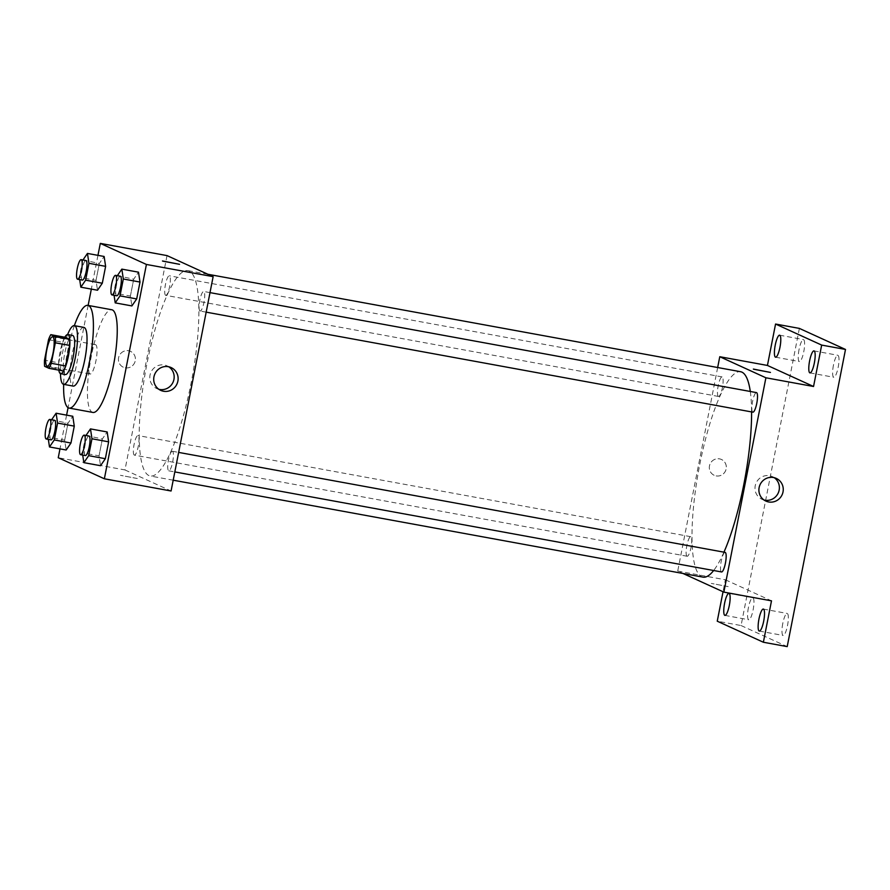 <?xml version="1.0" encoding="UTF-8"?>
<svg xmlns="http://www.w3.org/2000/svg" width="890" height="890" viewBox="0 0 890 890"><rect width="100%" height="100%" fill="white"/><g stroke="black" fill="none" stroke-linecap="round" stroke-linejoin="round"><path stroke-width="0.67" stroke-dasharray="4.45 3.34" d="M89.935 373.967A14.919 3.36 100.4 0 1 89.579 358.325A14.919 3.36 100.4 0 1 95.486 344.675A14.919 3.36 100.4 0 1 96.109 359.949A14.919 3.36 100.4 0 1 90.124 374.022A14.919 3.36 100.4 0 1 89.935 373.967M48.527 339.691L62.823 342.316L58.796 362.82L44.5 360.205M63.312 370.963L58.907 368.95L44.611 366.324M58.907 368.95A19.246 4.328 100.4 0 1 58.796 362.82M62.823 342.316A19.246 4.328 100.4 0 1 65.115 337.277M64.837 337.232A19.892 4.472 -79.6 0 0 60.019 352.206A19.892 4.472 -79.6 0 0 58.818 370.14M65.404 374.557A19.892 4.472 100.4 0 1 65.159 374.479A19.892 4.472 100.4 0 1 64.781 353.074A19.892 4.472 100.4 0 1 72.557 335.43M67.629 334.54A29.826 6.708 -79.6 0 0 62.689 352.117A29.826 6.708 -79.6 0 0 60.476 373.644M83.883 327.386A29.826 6.708 -79.6 0 0 72.224 353.864A29.826 6.708 -79.6 0 0 73.136 386.082M74.393 325.651A52.21 11.748 -79.6 0 0 67.507 351.706A52.21 11.748 -79.6 0 0 63.657 384.347M92.938 412.448A52.21 11.748 100.4 0 1 92.304 412.248A52.21 11.748 100.4 0 1 91.325 356.067A52.21 11.748 100.4 0 1 111.728 309.742M82.959 259.98L99.335 263.485L104.13 256.476L99.335 263.485L96.02 280.361L97.511 290.229L96.02 280.361L79.343 277.302L79.688 279.594M117.347 275.678L133.711 279.182L138.506 272.173L133.711 279.182L130.396 296.047L131.887 305.926L130.396 296.047L113.72 292.999L114.065 295.291M97.956 255.352L91.336 289.105M88.132 305.426L68.074 407.665M66.605 415.129L59.986 448.883M51.609 419.757L67.985 423.262L72.78 416.264L67.985 423.262L64.67 440.138L66.16 450.006L64.67 440.138L47.993 437.09L48.338 439.382M85.996 435.455L102.361 438.959L107.167 431.962L102.361 438.959L99.046 455.836L100.537 465.704L99.046 455.836L82.37 452.788L82.714 455.079M167.02 255.597L124.967 469.942L58.251 457.738M125.256 367.804A8.7 8.466 114.5 0 0 130.541 351.372A8.7 8.466 114.5 0 0 119.227 355.766A8.7 8.466 114.5 0 0 125.256 367.804A8.7 8.466 114.5 0 0 130.541 351.372A8.7 8.466 114.5 0 0 119.227 355.766A8.7 8.466 114.5 0 0 125.256 367.815M148.975 475.594A104.408 23.496 100.4 0 1 146.472 366.157A104.408 23.496 100.4 0 1 187.835 270.593A104.408 23.496 100.4 0 1 192.162 377.527A104.408 23.496 100.4 0 1 150.254 476.005A104.408 23.496 100.4 0 1 148.975 475.594M124.967 469.942L171.08 490.991M200.005 310.999A9.946 2.236 100.4 0 1 199.761 300.575A9.946 2.236 100.4 0 1 203.699 291.475A9.946 2.236 100.4 0 1 204.11 301.654A9.946 2.236 100.4 0 1 200.128 311.033A9.946 2.236 100.4 0 1 200.005 310.999M165.618 295.302A9.946 2.236 100.4 0 1 165.384 284.878A9.946 2.236 100.4 0 1 169.322 275.778A9.946 2.236 100.4 0 1 169.734 285.968A9.946 2.236 100.4 0 1 165.74 295.347A9.946 2.236 100.4 0 1 165.618 295.302M134.279 455.079A9.946 2.236 100.4 0 1 134.034 444.666A9.946 2.236 100.4 0 1 137.972 435.555A9.946 2.236 100.4 0 1 138.384 445.745A9.946 2.236 100.4 0 1 134.39 455.124A9.946 2.236 100.4 0 1 134.279 455.079M172.471 451.297A9.946 2.236 -79.6 0 0 172.349 451.252A9.946 2.236 -79.6 0 0 168.366 460.631A9.946 2.236 -79.6 0 0 168.777 470.821A9.946 2.236 -79.6 0 0 172.716 461.721A9.946 2.236 -79.6 0 0 172.471 451.297M137.305 478.509L120.428 475.305L137.305 478.509M179.546 264.319L162.481 260.97M158.854 389.308A12.471 12.126 -65.5 0 1 150.966 372.209A12.471 12.126 -65.5 0 1 169.044 366.98M703.022 577.132A104.408 23.496 100.4 0 1 701.743 576.72A104.408 23.496 100.4 0 1 699.24 467.283A104.408 23.496 100.4 0 1 740.602 371.72M750.292 391.466A104.408 23.496 100.4 0 1 751.594 411.925M723.948 552.167A104.408 23.496 100.4 0 1 713.647 570.501M725.116 552.379A9.946 2.236 -79.6 0 0 721.123 561.757A9.946 2.236 -79.6 0 0 721.534 571.947M718.386 396.428A9.946 2.236 100.4 0 1 718.152 386.004A9.946 2.236 100.4 0 1 722.09 376.904A9.946 2.236 100.4 0 1 722.502 387.083A9.946 2.236 100.4 0 1 718.508 396.462A9.946 2.236 100.4 0 1 718.386 396.428M687.035 556.206A9.946 2.236 100.4 0 1 686.802 545.781A9.946 2.236 100.4 0 1 690.74 536.681A9.946 2.236 100.4 0 1 691.152 546.872A9.946 2.236 100.4 0 1 687.158 556.25A9.946 2.236 100.4 0 1 687.035 556.206M752.762 412.126A9.946 2.236 100.4 0 1 752.528 401.702A9.946 2.236 100.4 0 1 756.467 392.601M717.663 367.526L677.724 571.069L682.964 573.46M799.376 328.399L741.081 625.548L717.251 621.187M677.724 571.069L725.383 579.779L723.036 591.75M716.139 475.905A8.7 8.466 114.5 0 0 721.423 459.463A8.7 8.466 114.5 0 0 710.12 463.868A8.7 8.466 114.5 0 0 716.139 475.905A8.7 8.466 114.5 0 0 721.434 459.474A8.7 8.466 114.5 0 0 710.12 463.868A8.7 8.466 114.5 0 0 716.139 475.905M725.383 579.779L771.497 600.839M728.187 586.61L711.31 583.406L728.187 586.599M770.44 372.421L753.363 369.061M764.032 500.024A12.471 12.126 -65.5 0 1 756.144 482.925A12.471 12.126 -65.5 0 1 774.233 477.685M741.081 625.548L787.205 646.607M833.452 365.178A11.192 2.514 -79.6 0 0 833.797 377.26A11.192 2.514 -79.6 0 0 838.169 367.336A11.192 2.514 -79.6 0 0 837.824 355.255A11.192 2.514 -79.6 0 0 833.452 365.178M782.799 623.367A11.192 2.514 -79.6 0 0 783.144 635.438A11.192 2.514 -79.6 0 0 787.517 625.514A11.192 2.514 -79.6 0 0 787.172 613.433A11.192 2.514 -79.6 0 0 782.799 623.367M748.412 607.67A11.192 2.514 -79.6 0 0 748.757 619.752A11.192 2.514 -79.6 0 0 753.129 609.817A11.192 2.514 -79.6 0 0 752.784 597.735A11.192 2.514 -79.6 0 0 748.412 607.67M799.064 349.481A11.192 2.514 -79.6 0 0 799.42 361.562A11.192 2.514 -79.6 0 0 803.781 351.639A11.192 2.514 -79.6 0 0 803.436 339.557A11.192 2.514 -79.6 0 0 799.064 349.481M85.685 435.911L82.37 452.788M85.262 455.524A9.946 2.236 100.4 0 1 85.028 445.1A9.946 2.236 100.4 0 1 88.967 436M102.361 438.959L99.046 455.836M117.035 276.123L113.72 292.999M116.612 295.747A9.946 2.236 100.4 0 1 116.367 285.323A9.946 2.236 100.4 0 1 120.306 276.223M133.711 279.182L130.396 296.047M51.309 420.214L47.993 437.09M50.886 439.827A9.946 2.236 100.4 0 1 50.641 429.403A9.946 2.236 100.4 0 1 54.579 420.303M67.985 423.262L64.67 440.138M82.648 260.436L79.343 277.302M82.225 280.05A9.946 2.236 100.4 0 1 81.991 269.626A9.946 2.236 100.4 0 1 85.93 260.525M99.335 263.485L96.02 280.361M47.237 366.179L90.124 374.022M52.599 336.832L95.486 344.675M156.818 388.596L160.723 390.376M167.175 365.912L171.08 367.692M207.893 274.265L187.835 270.593M173.205 480.2L150.254 476.005M168.777 470.821L174.818 471.923M172.349 451.252L178.656 452.409M722.09 376.904L169.322 275.778M718.508 396.462L165.74 295.347M690.74 536.681L137.972 435.555M687.158 556.25L134.39 455.124M209.995 292.621L203.699 291.475M206.168 312.145L200.128 311.033M762.007 499.312L765.901 501.092M772.364 476.617L776.258 478.397M775.591 357.202L799.42 361.562M779.618 335.196L803.436 339.557M724.938 615.39L748.757 619.752M728.966 593.385L752.784 597.735M759.315 631.088L783.144 635.438M763.342 609.072L787.172 613.433M809.967 372.899L833.797 377.26M813.994 350.894L837.824 355.255"/><path stroke-width="1.33" d="M47.048 366.124A14.919 3.36 100.4 0 1 46.692 350.482A14.919 3.36 100.4 0 1 52.599 336.832A14.919 3.36 100.4 0 1 53.222 352.106A14.919 3.36 100.4 0 1 47.237 366.179A14.919 3.36 100.4 0 1 47.048 366.124M51.309 363.309L55.336 342.806A19.246 4.328 100.4 0 0 55.236 336.676L50.819 334.662A19.246 4.328 100.4 0 0 48.527 339.691L44.5 360.205A19.246 4.328 100.4 0 0 44.611 366.324L49.017 368.349A19.246 4.328 100.4 0 0 51.309 363.309L65.604 365.924L69.631 345.42L55.336 342.806M65.604 365.924A19.246 4.328 100.4 0 1 63.312 370.963L49.017 368.349M69.631 345.42A19.246 4.328 100.4 0 0 69.531 339.29L65.115 337.277L50.819 334.662M58.818 370.14A19.892 4.472 -79.6 0 0 60.631 373.678A19.892 4.472 -79.6 0 0 68.619 354.921A19.892 4.472 -79.6 0 0 67.796 334.562A19.892 4.472 -79.6 0 0 64.837 337.232M67.796 334.562L72.557 335.43A19.892 4.472 100.4 0 1 73.38 355.8A19.892 4.472 100.4 0 1 65.404 374.557L60.631 373.678M69.531 339.29L55.236 336.676M60.476 373.644A29.826 6.708 -79.6 0 0 63.613 384.335A29.826 6.708 -79.6 0 0 75.583 356.2A29.826 6.708 -79.6 0 0 74.348 325.651A29.826 6.708 -79.6 0 0 67.629 334.54M63.613 384.335L73.136 386.082A29.826 6.708 -79.6 0 0 85.117 357.947A29.826 6.708 -79.6 0 0 83.883 327.386L74.348 325.651A52.21 11.748 -79.6 0 1 87.899 305.381A52.21 11.748 -79.6 0 1 90.068 358.848A52.21 11.748 -79.6 0 1 69.12 408.087A52.21 11.748 -79.6 0 1 63.657 384.347M87.899 305.381L111.728 309.742A52.21 11.748 100.4 0 1 113.898 363.209A52.21 11.748 100.4 0 1 92.938 412.448L69.12 408.087M79.688 279.594L80.834 287.181L97.511 290.229L102.305 283.231L105.621 266.355L104.13 256.476L87.454 253.428L82.959 259.98M114.065 295.291L115.211 302.878L131.887 305.926L136.693 298.929L139.997 282.052L138.506 272.173L121.83 269.125L117.347 275.678M59.986 448.883L58.251 457.738L104.364 478.787L146.416 264.452L100.303 243.393L97.956 255.352M91.336 289.105L88.132 305.426M68.074 407.665L66.605 415.129M48.338 439.382L49.484 446.958L66.16 450.006L70.966 443.009L74.271 426.132L72.78 416.264L56.103 413.216L51.609 419.757M82.714 455.079L83.86 462.655L100.537 465.704L105.343 458.706L108.647 441.829L107.167 431.962L90.48 428.902L85.996 435.455M104.364 478.787L171.08 490.991L213.133 276.656L167.02 255.597L100.303 243.393M213.133 276.656L146.416 264.452M163.504 391.244A12.471 12.126 -65.5 0 1 154.86 373.989A12.471 12.126 -65.5 0 1 177.477 382.667A12.471 12.126 -65.5 0 1 163.504 391.244M162.67 261.115L179.546 264.319L162.67 261.115M162.481 260.97L179.546 264.319M169.044 366.98A12.471 12.126 -65.5 0 1 158.854 389.308M207.893 274.265L740.602 371.72A104.408 23.496 100.4 0 1 750.292 391.466M751.594 411.925A104.408 23.496 100.4 0 1 723.948 552.167M713.647 570.501A104.408 23.496 100.4 0 1 703.022 577.132L173.205 480.2M174.818 471.923L721.534 571.947A9.946 2.236 -79.6 0 0 725.484 562.836A9.946 2.236 -79.6 0 0 725.239 552.423A9.946 2.236 -79.6 0 0 725.116 552.379L178.656 452.409M209.995 292.621L756.467 392.601A9.946 2.236 100.4 0 1 756.878 402.781A9.946 2.236 100.4 0 1 752.884 412.159A9.946 2.236 100.4 0 1 752.762 412.126M682.964 573.46L723.848 592.117L765.901 377.783L719.776 356.723L717.663 367.526M723.036 591.75L717.251 621.187L763.375 642.246L787.205 646.607L845.5 349.447L799.376 328.399L775.557 324.038L767.436 365.445L719.776 356.723M763.375 642.246L771.497 600.839L723.848 592.117M845.5 349.447L821.67 345.086L775.557 324.038M765.901 377.783L813.549 386.494L821.67 345.086M768.682 501.96A12.471 12.126 -65.5 0 1 760.049 484.705A12.471 12.126 -65.5 0 1 776.258 478.397A12.471 12.126 -65.5 0 1 768.682 501.96M813.549 386.494L767.436 365.445M753.563 369.216L770.44 372.421L753.563 369.216M753.363 369.072L770.44 372.421M774.233 477.685A12.471 12.126 -65.5 0 1 764.032 500.024M779.963 347.278A11.192 2.514 100.4 0 1 775.591 357.202A11.192 2.514 100.4 0 1 775.123 345.754A11.192 2.514 100.4 0 1 779.618 335.196A11.192 2.514 100.4 0 1 779.963 347.278M814.339 362.975A11.192 2.514 100.4 0 1 809.967 372.899A11.192 2.514 100.4 0 1 809.5 361.44A11.192 2.514 100.4 0 1 813.994 350.894A11.192 2.514 100.4 0 1 814.339 362.975M729.31 605.456A11.192 2.514 100.4 0 1 724.938 615.39A11.192 2.514 100.4 0 1 724.471 603.932A11.192 2.514 100.4 0 1 728.966 593.385A11.192 2.514 100.4 0 1 729.31 605.456M763.687 621.153A11.192 2.514 100.4 0 1 759.315 631.088A11.192 2.514 100.4 0 1 758.847 619.629A11.192 2.514 100.4 0 1 763.342 609.072A11.192 2.514 100.4 0 1 763.687 621.153M83.86 462.655L88.666 455.658L91.97 438.781L90.48 428.902M84.194 435.132A9.946 2.236 100.4 0 1 84.606 445.311A9.946 2.236 100.4 0 1 80.623 454.69A9.946 2.236 100.4 0 1 80.501 454.657A9.946 2.236 100.4 0 1 80.256 444.232A9.946 2.236 100.4 0 1 84.194 435.132L88.967 436A9.946 2.236 100.4 0 1 89.378 446.179A9.946 2.236 100.4 0 1 85.384 455.558A9.946 2.236 100.4 0 1 85.262 455.524M100.537 465.704L105.343 458.706L88.666 455.658M105.343 458.706L108.647 441.829L91.97 438.781M108.647 441.829L107.167 431.962M115.211 302.878L120.005 295.869L123.321 278.993L121.83 269.125M115.544 275.344A9.946 2.236 100.4 0 1 115.956 285.534A9.946 2.236 100.4 0 1 111.962 294.913A9.946 2.236 100.4 0 1 111.84 294.868A9.946 2.236 100.4 0 1 111.606 284.444A9.946 2.236 100.4 0 1 115.544 275.344L120.306 276.223A9.946 2.236 100.4 0 1 120.717 286.402A9.946 2.236 100.4 0 1 116.735 295.78A9.946 2.236 100.4 0 1 116.612 295.747M131.887 305.926L136.693 298.929L120.005 295.869M136.693 298.929L139.997 282.052L123.321 278.993M139.997 282.052L138.506 272.173M49.484 446.958L54.279 439.96L57.594 423.084L56.103 413.216M49.818 419.435A9.946 2.236 100.4 0 1 50.229 429.614A9.946 2.236 100.4 0 1 46.236 438.993A9.946 2.236 100.4 0 1 46.113 438.959A9.946 2.236 100.4 0 1 45.88 428.535A9.946 2.236 100.4 0 1 49.818 419.435L54.579 420.303A9.946 2.236 100.4 0 1 54.991 430.493A9.946 2.236 100.4 0 1 51.008 439.871A9.946 2.236 100.4 0 1 50.886 439.827M66.16 450.006L70.966 443.009L54.279 439.96M70.966 443.009L74.271 426.132L57.594 423.084M74.271 426.132L72.78 416.264M80.834 287.181L85.629 280.172L88.944 263.307L87.454 253.428M81.168 259.646A9.946 2.236 100.4 0 1 81.58 269.837A9.946 2.236 100.4 0 1 77.586 279.215A9.946 2.236 100.4 0 1 77.463 279.171A9.946 2.236 100.4 0 1 77.23 268.758A9.946 2.236 100.4 0 1 81.168 259.646L85.93 260.525A9.946 2.236 100.4 0 1 86.341 270.705A9.946 2.236 100.4 0 1 82.347 280.083A9.946 2.236 100.4 0 1 82.225 280.05M97.511 290.229L102.305 283.231L85.629 280.172M102.305 283.231L105.621 266.355L88.944 263.307M105.621 266.355L104.13 256.476M752.884 412.159L206.168 312.145M85.384 455.558L80.623 454.69M116.735 295.78L111.962 294.913M51.008 439.871L46.236 438.993M82.347 280.083L77.586 279.215"/></g></svg>
